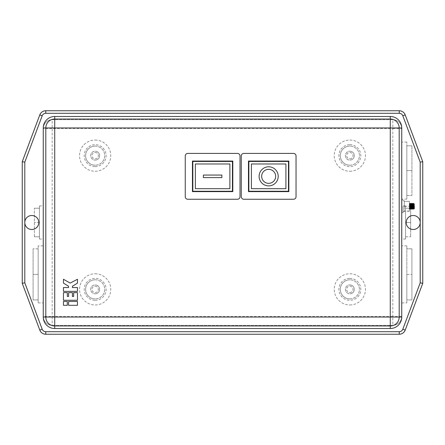 <?xml version="1.0" encoding="UTF-8"?>
<svg xmlns="http://www.w3.org/2000/svg" width="445" height="445" viewBox="0 0 445 445"><rect width="100%" height="100%" fill="white"/><g stroke="black" fill="none" stroke-linecap="round" stroke-linejoin="round"><path stroke-width="0.33" stroke-dasharray="2.23 1.67" d="M413.911 206.263C414.045 209.968 414.161 209.968 414.267 206.263L414.317 204.366L414 204.188L413.833 208.649L413.833 203.337L413.911 206.263M414.473 208.555L414.473 206.263L414.473 208.555L414.1 209.133L414.267 206.263M414.473 206.263L414.473 203.971L414.473 206.263M409.611 209.195L409.956 209.195L409.611 203.526L409.956 203.532L409.706 208.738L409.611 209.195L409.194 208.26L409.578 208.243L409.767 206.263C409.878 202.486 409.984 202.486 410.084 206.263C409.984 202.486 409.878 202.486 409.767 206.263M414.317 204.366L414 204.188M409.378 208.355L409.472 206.263C409.584 202.486 409.689 202.486 409.795 206.263C409.901 210.04 410.006 210.04 410.112 206.263C410.218 202.486 410.329 202.486 410.429 206.263C410.54 210.04 410.646 210.04 410.746 206.263C410.857 202.486 410.963 202.486 411.069 206.263C411.174 210.04 411.28 210.04 411.386 206.263C411.492 202.486 411.597 202.486 411.703 206.263C411.814 210.04 411.92 210.04 412.02 206.263C412.131 202.486 412.237 202.486 412.343 206.263C412.448 210.04 412.554 210.04 412.66 206.263C412.765 202.486 412.871 202.486 412.977 206.263C413.088 210.04 413.194 210.04 413.294 206.263C413.405 202.486 413.511 202.486 413.616 206.263L413.833 208.649L413.433 209.195L413.772 203.532L413.433 203.526L413.772 209.195M413.45 203.337L413.11 203.337L413.455 208.994L413.116 209.005L413.45 203.337M409.472 206.263C409.584 202.486 409.689 202.486 409.795 206.263C409.901 210.04 410.006 210.04 410.112 206.263C410.218 202.486 410.329 202.486 410.429 206.263C410.54 210.04 410.646 210.04 410.746 206.263C410.857 202.486 410.963 202.486 411.069 206.263C411.174 210.04 411.28 210.04 411.386 206.263C411.492 202.486 411.597 202.486 411.703 206.263C411.814 210.04 411.92 210.04 412.02 206.263C412.131 202.486 412.237 202.486 412.343 206.263C412.448 210.04 412.554 210.04 412.66 206.263C412.765 202.486 412.871 202.486 412.977 206.263C413.088 210.04 413.194 210.04 413.294 206.263C413.405 202.486 413.511 202.486 413.616 206.263M413.132 209.189L412.793 209.195L413.138 203.532L412.793 203.526L413.132 209.189M412.815 203.337L412.476 203.337L412.821 208.994L412.476 209.005L412.815 203.337M412.498 209.189L412.159 209.195L412.498 203.532L412.159 203.526L412.498 209.189M412.181 203.337L411.836 203.337L412.181 208.994L411.842 209.005L412.181 203.337M411.859 209.189L411.519 209.195L411.864 203.532L411.519 203.526L411.859 209.189M411.542 203.337L411.202 203.337L411.547 208.994L411.202 209.005L411.542 203.337M411.224 209.189L410.885 209.195L411.224 203.532L410.885 203.526L411.224 209.189M410.907 203.337L410.568 203.337L410.907 208.994L410.568 209.005L410.907 203.337M410.585 209.189L410.245 209.195L410.59 203.532L410.251 203.526L410.585 209.189M410.268 203.337L409.928 203.337L410.273 208.994L409.928 209.005L410.268 203.337M409.578 208.243L409.634 208.994L409.294 209.005L409.378 203.337M404.282 206.263L404.282 211.742L404.282 201.307L404.282 206.263L404.282 201.307L404.282 206.263L409.378 206.263L409.378 211.219L409.378 201.307L409.378 206.263L404.282 206.263M403.014 206.263L403.014 212.632L403.014 206.263M401.74 206.263L401.74 212.632L401.74 206.263M268.663 183.34A7.003 7.003 0 0 0 275.666 176.337A7.003 7.003 0 0 0 268.663 169.334A7.003 7.003 0 0 0 261.66 176.337A7.003 7.003 0 0 0 268.663 183.34M268.663 166.786A9.551 9.551 0 0 0 259.112 176.337A9.551 9.551 0 0 0 268.663 185.888A9.551 9.551 0 0 0 278.214 176.337A9.551 9.551 0 0 0 268.663 166.786M349.842 165.195A9.551 9.551 0 0 0 359.393 155.644A9.551 9.551 0 0 0 349.842 146.094A9.551 9.551 0 0 1 359.393 155.644A9.551 9.551 0 0 1 349.842 165.195A9.551 9.551 0 0 1 340.291 155.644A9.551 9.551 0 0 1 349.842 146.094A9.551 9.551 0 0 0 340.291 155.644A9.551 9.551 0 0 0 349.842 165.195A9.551 9.551 0 0 1 340.291 155.644A9.551 9.551 0 0 1 349.842 146.094M349.842 151.189A4.456 4.456 0 0 1 354.303 155.644A4.456 4.456 0 0 1 349.842 160.1A4.456 4.456 0 0 0 354.303 155.644A4.456 4.456 0 0 0 349.842 151.189A4.456 4.456 0 0 0 345.387 155.644A4.456 4.456 0 0 0 349.842 160.1A4.456 4.456 0 0 1 345.387 155.644A4.456 4.456 0 0 1 349.842 151.189A4.456 4.456 0 0 0 345.387 155.644A4.456 4.456 0 0 0 349.842 160.1M349.842 171.242A15.597 15.597 0 0 0 365.445 155.644A15.597 15.597 0 0 0 349.842 140.042A15.597 15.597 0 0 0 334.245 155.644A15.597 15.597 0 0 0 349.842 171.242M349.842 298.906A9.551 9.551 0 0 0 359.393 289.356A9.551 9.551 0 0 0 349.842 279.805A9.551 9.551 0 0 1 359.393 289.356A9.551 9.551 0 0 1 349.842 298.906A9.551 9.551 0 0 1 340.291 289.356A9.551 9.551 0 0 1 349.842 279.805A9.551 9.551 0 0 0 340.291 289.356A9.551 9.551 0 0 0 349.842 298.906A9.551 9.551 0 0 1 340.291 289.356A9.551 9.551 0 0 1 349.842 279.805M349.842 284.9A4.456 4.456 0 0 1 354.303 289.356A4.456 4.456 0 0 1 349.842 293.811A4.456 4.456 0 0 0 354.303 289.356A4.456 4.456 0 0 0 349.842 284.9A4.456 4.456 0 0 0 345.387 289.356A4.456 4.456 0 0 0 349.842 293.811A4.456 4.456 0 0 1 345.387 289.356A4.456 4.456 0 0 1 349.842 284.9A4.456 4.456 0 0 0 345.387 289.356A4.456 4.456 0 0 0 349.842 293.811M349.842 304.959A15.597 15.597 0 0 0 365.445 289.356A15.597 15.597 0 0 0 349.842 273.758A15.597 15.597 0 0 0 334.245 289.356A15.597 15.597 0 0 0 349.842 304.959M420.202 222.5A7.003 7.003 0 0 1 413.199 229.503A7.003 7.003 0 0 1 406.196 222.5A7.003 7.003 0 0 1 413.199 215.497A7.003 7.003 0 0 1 420.202 222.5M406.83 302.917L406.83 245.868L406.83 302.917L401.74 302.917L401.74 245.868L401.74 302.917M406.83 245.868L401.74 245.868M405.556 239.054L405.556 205.946L405.556 239.054L401.74 239.054L401.74 205.946L401.74 239.054M405.556 205.946L401.74 205.946M95.158 146.094A9.551 9.551 0 0 1 104.709 155.644A9.551 9.551 0 0 1 95.158 165.195A9.551 9.551 0 0 0 104.709 155.644A9.551 9.551 0 0 0 95.158 146.094A9.551 9.551 0 0 0 85.607 155.644A9.551 9.551 0 0 0 95.158 165.195A9.551 9.551 0 0 1 85.607 155.644A9.551 9.551 0 0 1 95.158 146.094A9.551 9.551 0 0 0 85.607 155.644A9.551 9.551 0 0 0 95.158 165.195M95.158 160.1A4.456 4.456 0 0 0 99.613 155.644A4.456 4.456 0 0 0 95.158 151.189A4.456 4.456 0 0 1 99.613 155.644A4.456 4.456 0 0 1 95.158 160.1A4.456 4.456 0 0 1 90.697 155.644A4.456 4.456 0 0 1 95.158 151.189A4.456 4.456 0 0 0 90.697 155.644A4.456 4.456 0 0 0 95.158 160.1A4.456 4.456 0 0 1 90.697 155.644A4.456 4.456 0 0 1 95.158 151.189M95.158 140.042A15.597 15.597 0 0 1 110.755 155.644A15.597 15.597 0 0 1 95.158 171.242A15.597 15.597 0 0 1 79.555 155.644A15.597 15.597 0 0 1 95.158 140.042M95.158 279.805A9.551 9.551 0 0 1 104.709 289.356A9.551 9.551 0 0 1 95.158 298.906A9.551 9.551 0 0 0 104.709 289.356A9.551 9.551 0 0 0 95.158 279.805A9.551 9.551 0 0 0 85.607 289.356A9.551 9.551 0 0 0 95.158 298.906A9.551 9.551 0 0 1 85.607 289.356A9.551 9.551 0 0 1 95.158 279.805A9.551 9.551 0 0 0 85.607 289.356A9.551 9.551 0 0 0 95.158 298.906M95.158 293.811A4.456 4.456 0 0 0 99.613 289.356A4.456 4.456 0 0 0 95.158 284.9A4.456 4.456 0 0 1 99.613 289.356A4.456 4.456 0 0 1 95.158 293.811A4.456 4.456 0 0 1 90.697 289.356A4.456 4.456 0 0 1 95.158 284.9A4.456 4.456 0 0 0 90.697 289.356A4.456 4.456 0 0 0 95.158 293.811A4.456 4.456 0 0 1 90.697 289.356A4.456 4.456 0 0 1 95.158 284.9M95.158 273.758A15.597 15.597 0 0 1 110.755 289.356A15.597 15.597 0 0 1 95.158 304.959A15.597 15.597 0 0 1 79.555 289.356A15.597 15.597 0 0 1 95.158 273.758M31.801 229.503A7.003 7.003 0 0 0 38.804 222.5A7.003 7.003 0 0 0 31.801 215.497A7.003 7.003 0 0 0 24.798 222.5A7.003 7.003 0 0 0 31.801 229.503M38.17 245.868L38.17 302.917L38.17 245.868L43.26 245.868L43.26 302.917L43.26 245.868M38.17 302.917L43.26 302.917M39.444 205.946L39.444 239.054L39.444 205.946L43.26 205.946L43.26 239.054L43.26 205.946M39.444 239.054L43.26 239.054M406.83 170.607L406.83 195.433L406.83 145.804L406.83 170.607L411.925 170.607L411.925 195.433L411.925 145.804L411.925 170.607L406.83 170.607L406.83 199.132L406.83 195.433L411.925 195.433L406.83 195.433L406.83 142.083L406.83 145.804L411.925 145.804L406.83 145.804L406.83 170.607M401.74 170.607L401.74 199.132L401.74 170.607M413.589 206.263C413.483 210.04 413.377 210.04 413.272 206.263C413.166 202.486 413.06 202.486 412.949 206.263C412.849 210.04 412.743 210.04 412.632 206.263C412.532 202.486 412.426 202.486 412.315 206.263C412.209 210.04 412.103 210.04 411.998 206.263C411.892 202.486 411.786 202.486 411.681 206.263C411.575 210.04 411.469 210.04 411.358 206.263C411.258 202.486 411.152 202.486 411.041 206.263C410.935 210.04 410.83 210.04 410.724 206.263C410.618 202.486 410.512 202.486 410.407 206.263C410.301 210.04 410.195 210.04 410.084 206.263C410.195 210.04 410.301 210.04 410.407 206.263C410.512 202.486 410.618 202.486 410.724 206.263C410.83 210.04 410.935 210.04 411.041 206.263C411.152 202.486 411.258 202.486 411.358 206.263C411.469 210.04 411.575 210.04 411.681 206.263C411.786 202.486 411.892 202.486 411.998 206.263C412.103 210.04 412.209 210.04 412.315 206.263C412.426 202.486 412.532 202.486 412.632 206.263C412.743 210.04 412.849 210.04 412.949 206.263C413.06 202.486 413.166 202.486 413.272 206.263C413.377 210.04 413.483 210.04 413.589 206.263C413.672 203.276 413.755 202.642 413.833 204.355L413.75 203.337L414.473 203.971M404.282 201.307L404.282 200.79L404.282 201.307L409.378 201.307L404.282 201.307M401.74 128.583L401.74 316.417L401.74 128.583A8.917 8.917 0 0 0 392.824 119.672L52.176 119.672A8.917 8.917 0 0 0 43.26 128.583L43.26 316.417A8.917 8.917 0 0 0 52.176 325.328L392.824 325.328A8.917 8.917 0 0 0 401.74 316.417A8.917 8.917 0 0 1 392.824 325.328L392.824 316.417L52.176 316.417L52.176 128.583L392.824 128.583L392.824 316.417L401.74 316.417A8.917 8.917 0 0 1 392.824 325.328L52.176 325.328A8.917 8.917 0 0 1 43.26 316.417L43.26 128.583A8.917 8.917 0 0 1 52.176 119.672L392.824 119.672A8.917 8.917 0 0 1 401.74 128.583L392.824 128.583L392.824 119.672A8.917 8.917 0 0 1 401.74 128.583M34.348 236.79L34.348 208.21L34.348 236.79L39.444 236.79L34.348 236.79M33.075 299.947L33.075 248.838L33.075 299.947L38.17 299.947L33.075 299.947M22.25 283.309L22.25 161.691L39.8 114.888A6.369 6.369 0 0 1 45.763 110.755L399.237 110.755A6.369 6.369 0 0 1 405.2 114.888L422.75 161.691L422.75 283.309L405.2 330.112A6.369 6.369 0 0 1 399.237 334.245L45.763 334.245A6.369 6.369 0 0 1 39.8 330.112L22.25 283.309M241.285 155.961L241.285 196.712A2.548 2.548 0 0 0 243.832 199.26L293.494 199.26A2.548 2.548 0 0 0 296.042 196.712L296.042 155.961A2.548 2.548 0 0 0 293.494 153.414L243.832 153.414A2.548 2.548 0 0 0 241.285 155.961M185.254 155.961L185.254 196.712A2.548 2.548 0 0 0 187.801 199.26L237.463 199.26A2.548 2.548 0 0 0 240.011 196.712L240.011 155.961A2.548 2.548 0 0 0 237.463 153.414L187.801 153.414A2.548 2.548 0 0 0 185.254 155.961M390.276 119.032L54.724 119.032A8.917 8.917 0 0 0 45.807 127.949L45.807 317.051A8.917 8.917 0 0 0 54.724 325.968L390.276 325.968A8.917 8.917 0 0 0 399.193 317.051L399.193 127.949A8.917 8.917 0 0 0 390.276 119.032A8.917 8.917 0 0 1 399.193 127.949M38.17 248.838L33.075 248.838L38.17 248.838L38.17 274.393L33.075 274.393L38.17 274.393L38.17 299.947L38.17 248.838M39.444 222.5L34.348 222.5L39.444 222.5L39.444 208.21L34.348 208.21L39.444 208.21L39.444 222.5M410.652 222.5L410.652 236.79L410.652 208.21L410.652 222.5L405.556 222.5L405.556 208.21L410.652 208.21L405.556 208.21L405.556 222.5L410.652 222.5M411.925 299.947L411.925 274.393L411.925 299.947L406.83 299.947L411.925 299.947M411.925 248.838L411.925 274.393L411.925 248.838L406.83 248.838L411.925 248.838M406.83 274.393L411.925 274.393L406.83 274.393L406.83 299.947L406.83 274.393M405.556 236.79L410.652 236.79L405.556 236.79L405.556 222.5L405.556 236.79M232.813 191.617L232.813 161.057L192.446 161.057L192.446 191.617L232.813 191.617M192.83 161.44L192.83 191.239L232.435 191.239L232.435 161.44L192.83 161.44M195.377 163.983L195.377 188.691L229.887 188.691L229.887 163.983L195.377 163.983M221.866 177.611L221.866 175.063L203.398 175.063L203.398 177.611L221.866 177.611M248.477 161.057L248.477 191.617L288.849 191.617L288.849 161.057L248.477 161.057M288.466 161.44L248.861 161.44L248.861 191.239L288.466 191.239L288.466 161.44M251.408 163.983L251.408 188.691L285.918 188.691L285.918 163.983L251.408 163.983M68.558 305.303L77.475 305.303L77.475 301.482L68.558 301.482L68.558 305.303M63.463 305.303L67.284 305.303L67.284 301.482L63.463 301.482L63.463 305.303M63.463 300.269L77.475 300.269L77.475 292.626L73.653 292.626L73.653 296.448L72.418 296.448L72.418 292.626L68.597 292.626L68.597 296.448L67.323 296.448L67.323 292.626L63.463 292.626L63.463 300.269M63.463 291.364L77.475 291.364L77.475 287.542L72.418 287.542L72.418 286.269L77.475 283.087L77.475 279.265L70.21 283.087L63.463 279.265L63.463 283.087L68.558 286.269L68.558 287.542L63.463 287.542L63.463 291.364M409.378 211.219L404.282 211.219M409.378 211.064L404.282 211.064M349.842 144.697A10.947 10.947 0 0 1 360.795 155.644A10.947 10.947 0 0 1 349.842 166.591A10.947 10.947 0 0 1 338.895 155.644A10.947 10.947 0 0 1 349.842 144.697M349.842 158.826A3.182 3.182 0 0 0 353.03 155.644A3.182 3.182 0 0 0 349.842 152.463A3.182 3.182 0 0 0 346.661 155.644A3.182 3.182 0 0 0 349.842 158.826M349.842 278.409A10.947 10.947 0 0 1 360.795 289.356A10.947 10.947 0 0 1 349.842 300.303A10.947 10.947 0 0 1 338.895 289.356A10.947 10.947 0 0 1 349.842 278.409M349.842 292.537A3.182 3.182 0 0 0 353.03 289.356A3.182 3.182 0 0 0 349.842 286.174A3.182 3.182 0 0 0 346.661 289.356A3.182 3.182 0 0 0 349.842 292.537M95.158 166.591A10.947 10.947 0 0 0 106.105 155.644A10.947 10.947 0 0 0 95.158 144.697A10.947 10.947 0 0 0 84.205 155.644A10.947 10.947 0 0 0 95.158 166.591M95.158 152.463A3.182 3.182 0 0 1 98.339 155.644A3.182 3.182 0 0 1 95.158 158.826A3.182 3.182 0 0 1 91.97 155.644A3.182 3.182 0 0 1 95.158 152.463M95.158 300.303A10.947 10.947 0 0 0 106.105 289.356A10.947 10.947 0 0 0 95.158 278.409A10.947 10.947 0 0 0 84.205 289.356A10.947 10.947 0 0 0 95.158 300.303M95.158 286.174A3.182 3.182 0 0 1 98.339 289.356A3.182 3.182 0 0 1 95.158 292.537A3.182 3.182 0 0 1 91.97 289.356A3.182 3.182 0 0 1 95.158 286.174M52.176 325.328A8.917 8.917 0 0 1 43.26 316.417L52.176 316.417L52.176 325.328M43.26 128.583A8.917 8.917 0 0 1 52.176 119.672L52.176 128.583L43.26 128.583M54.724 119.032A8.917 8.917 0 0 0 45.807 127.949M45.807 317.051A8.917 8.917 0 0 0 54.724 325.968M390.276 325.968A8.917 8.917 0 0 0 399.193 317.051M409.194 208.26L409.378 209.239M413.755 203.337L414.095 208.994L413.75 209.005L413.967 204.272M404.282 211.742L403.014 211.742M403.014 212.632L401.74 212.632M406.83 199.132L401.74 199.132M406.83 142.083L401.74 142.083M403.014 199.894L401.74 199.894M404.282 200.79L403.014 200.79M414.117 209.111L414.2 208.054"/><path stroke-width="0.67" d="M268.663 183.34A7.003 7.003 0 0 0 275.666 176.337A7.003 7.003 0 0 0 268.663 169.334A7.003 7.003 0 0 0 261.66 176.337A7.003 7.003 0 0 0 268.663 183.34M268.663 166.786A9.551 9.551 0 0 0 259.112 176.337A9.551 9.551 0 0 0 268.663 185.888A9.551 9.551 0 0 0 278.214 176.337A9.551 9.551 0 0 0 268.663 166.786M413.199 215.497A7.003 7.003 0 0 1 420.202 222.5A7.003 7.003 0 0 1 413.199 229.503A7.003 7.003 0 0 1 406.196 222.5A7.003 7.003 0 0 1 413.199 215.497M31.801 229.503A7.003 7.003 0 0 0 38.804 222.5A7.003 7.003 0 0 0 31.801 215.497A7.003 7.003 0 0 0 24.798 222.5A7.003 7.003 0 0 0 31.801 229.503M22.25 283.309L22.25 161.691L39.8 114.888A6.369 6.369 0 0 1 45.763 110.755L399.237 110.755A6.369 6.369 0 0 1 405.2 114.888L422.75 161.691L422.75 283.309L405.2 330.112A6.369 6.369 0 0 1 399.237 334.245L45.763 334.245A6.369 6.369 0 0 1 39.8 330.112L22.25 283.309L24.798 282.848L42.186 329.222A3.821 3.821 0 0 0 45.763 331.697L399.237 331.697A3.821 3.821 0 0 0 402.814 329.222L420.202 282.848L422.75 283.309M77.475 291.364L77.475 287.542L72.418 287.542L72.418 286.269L77.475 283.087L77.475 279.265L70.21 283.087L63.463 279.265L63.463 283.087L68.558 286.269L68.558 287.542L63.463 287.542L63.463 291.364L77.475 291.364M77.475 300.269L77.475 292.626L73.653 292.626L73.653 296.448L72.418 296.448L72.418 292.626L68.597 292.626L68.597 296.448L67.323 296.448L67.323 292.626L63.463 292.626L63.463 300.269L77.475 300.269M67.284 305.303L67.284 301.482L63.463 301.482L63.463 305.303L67.284 305.303M77.475 305.303L77.475 301.482L68.558 301.482L68.558 305.303L77.475 305.303M54.724 116.484L54.724 119.032L390.276 119.032L390.276 127.949L54.724 127.949L54.724 317.051L390.276 317.051L390.276 127.949L399.193 127.949L399.193 317.051A8.917 8.917 0 0 1 390.276 325.968L54.724 325.968L54.724 328.516A11.459 11.459 0 0 1 43.26 317.051L43.26 127.949A11.459 11.459 0 0 1 54.724 116.484L390.276 116.484A11.459 11.459 0 0 1 401.74 127.949L401.74 317.051A11.459 11.459 0 0 1 390.276 328.516L54.724 328.516M54.724 325.968A8.917 8.917 0 0 1 45.807 317.051A8.917 8.917 0 0 0 54.724 325.968L54.724 317.051L45.807 317.051L45.807 127.949L43.26 127.949M240.011 155.961L240.011 196.712A2.548 2.548 0 0 1 237.463 199.26L187.801 199.26A2.548 2.548 0 0 1 185.254 196.712L185.254 155.961A2.548 2.548 0 0 1 187.801 153.414L237.463 153.414A2.548 2.548 0 0 1 240.011 155.961M232.813 191.617L232.813 161.057L192.446 161.057L192.446 191.617L232.813 191.617M243.832 153.414L293.494 153.414A2.548 2.548 0 0 1 296.042 155.961L296.042 196.712A2.548 2.548 0 0 1 293.494 199.26L243.832 199.26A2.548 2.548 0 0 1 241.285 196.712L241.285 155.961A2.548 2.548 0 0 1 243.832 153.414M248.477 161.057L248.477 191.617L288.849 191.617L288.849 161.057L248.477 161.057M192.83 161.44L192.83 191.239L232.435 191.239L232.435 161.44L192.83 161.44M195.377 163.983L195.377 188.691L229.887 188.691L229.887 163.983L195.377 163.983M221.866 177.611L221.866 175.063L203.398 175.063L203.398 177.611L221.866 177.611M248.861 161.44L248.861 191.239L288.466 191.239L288.466 161.44L248.861 161.44M251.408 188.691L285.918 188.691L285.918 163.983L251.408 163.983L251.408 188.691M54.724 119.032A8.917 8.917 0 0 0 45.807 127.949A8.917 8.917 0 0 1 54.724 119.032L54.724 127.949L45.807 127.949M399.193 127.949A8.917 8.917 0 0 0 390.276 119.032A8.917 8.917 0 0 1 399.193 127.949L401.74 127.949M420.202 282.848L420.202 162.152L422.75 161.691M22.25 161.691L24.798 162.152L24.798 282.848M420.202 162.152L402.814 115.778A3.821 3.821 0 0 0 399.237 113.303L45.763 113.303A3.821 3.821 0 0 0 42.186 115.778L24.798 162.152M45.763 331.697L45.763 334.245A6.369 6.369 0 0 1 39.8 330.112L42.186 329.222M42.186 115.778L39.8 114.888A6.369 6.369 0 0 1 45.763 110.755L45.763 113.303M402.814 329.222L405.2 330.112A6.369 6.369 0 0 1 399.237 334.245L399.237 331.697M399.237 113.303L399.237 110.755A6.369 6.369 0 0 1 405.2 114.888L402.814 115.778M401.74 317.051L390.276 317.051L390.276 328.516M390.276 116.484L390.276 119.032M45.807 317.051L43.26 317.051"/></g></svg>
